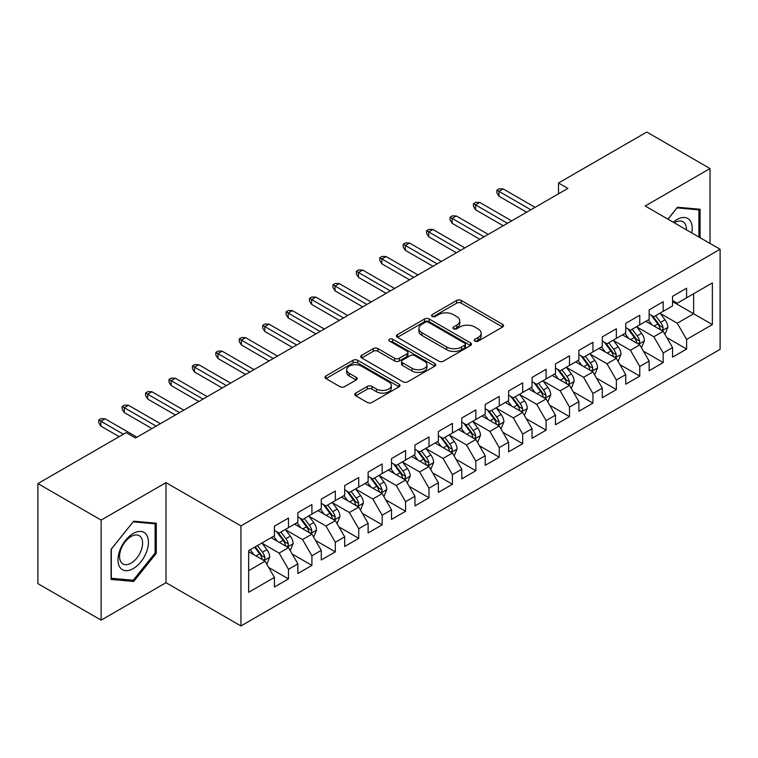 <?xml version="1.0" encoding="UTF-8"?>
<svg xmlns="http://www.w3.org/2000/svg" width="758" height="758" viewBox="0 0 758 758"><rect width="100%" height="100%" fill="white"/><g stroke="black" fill="none" stroke-linecap="round" stroke-linejoin="round"><path stroke-width="1.14" d="M474.963 341.109A2.274 1.317 0 0 0 478.184 341.109L502.611 327.011A3.25 1.876 0 0 0 503.558 325.684A3.25 1.876 0 0 0 502.611 324.358L461.234 300.471A3.25 1.876 0 0 0 456.638 300.471L432.212 314.57A2.274 1.317 0 0 0 431.548 315.499A2.274 1.317 0 0 0 432.212 316.427A2.274 1.317 0 0 0 435.433 316.427L438.588 314.598A10.404 6.007 0 0 1 453.303 314.598L456.752 316.588A10.404 6.007 0 0 1 459.793 320.842A10.404 6.007 0 0 1 456.752 325.087L453.587 326.916A2.274 1.317 0 0 0 452.924 327.844A2.274 1.317 0 0 0 453.587 328.773A2.274 1.317 0 0 0 456.809 328.773L459.964 326.944A10.404 6.007 0 0 1 474.679 326.944L478.127 328.934A10.404 6.007 0 0 1 481.178 333.179A10.404 6.007 0 0 1 478.127 337.433L474.963 339.252A2.274 1.317 0 0 0 474.3 340.181A2.274 1.317 0 0 0 474.963 341.109L474.963 339.252M355.72 393.108A3.25 1.876 0 0 0 354.763 394.435A3.25 1.876 0 0 0 355.72 395.761L367.327 402.46A3.25 1.876 0 0 0 371.922 402.46L399.049 386.798A3.25 1.876 0 0 0 400.006 385.471A3.25 1.876 0 0 0 399.049 384.145L357.672 360.258A3.25 1.876 0 0 0 353.076 360.258L325.949 375.921A3.25 1.876 0 0 0 325.002 377.247A3.25 1.876 0 0 0 325.949 378.574L339.972 386.665A3.25 1.876 0 0 0 344.568 386.665L356.184 379.966A3.25 1.876 0 0 0 357.132 378.64A3.25 1.876 0 0 0 356.184 377.313L349.23 373.296A8.698 5.022 0 0 1 346.681 369.743A8.698 5.022 0 0 1 352.044 365.11A8.698 5.022 0 0 1 361.528 366.199L388.769 381.918A8.698 5.022 0 0 1 391.308 385.471A8.698 5.022 0 0 1 385.945 390.114A8.698 5.022 0 0 1 376.47 389.025L371.922 386.4A3.25 1.876 0 0 0 367.327 386.4L355.72 393.108L355.72 395.761M101.136 520.092L101.136 620.148L166.002 582.694L166.002 482.638L101.136 520.092L37.9 483.585L126.188 432.61L135.559 438.02L567.875 188.42L558.504 183.01L558.504 193.83M166.002 482.638L240.94 525.9L720.1 249.268L720.1 349.324L240.94 625.956L240.94 525.9M710.028 243.451L710.028 168.551L645.162 205.996L720.1 249.268M710.028 168.551L646.801 132.044L558.504 183.01M438.816 361.187A3.25 1.876 0 0 0 443.421 361.187L470.538 345.525A3.25 1.876 0 0 0 471.495 344.198A3.25 1.876 0 0 0 470.538 342.872L429.161 318.985A3.25 1.876 0 0 0 424.565 318.985L397.438 334.638A3.25 1.876 0 0 0 396.491 335.974A3.25 1.876 0 0 0 397.438 337.301L438.816 361.187M390.417 341.602A2.274 1.317 0 0 1 392.729 341.924L392.729 339.224L434.798 363.508A3.25 1.876 0 0 1 435.746 364.835A3.25 1.876 0 0 1 434.798 366.161L407.671 381.824A3.25 1.876 0 0 1 403.076 381.824L361.699 357.937L361.699 355.284A3.25 1.876 0 0 0 360.742 356.611A3.25 1.876 0 0 0 361.699 357.937M361.699 355.284L373.306 348.576A3.25 1.876 0 0 1 377.901 348.576L394.681 358.269A3.25 1.876 0 0 0 399.276 358.269L406.98 353.815A3.25 1.876 0 0 0 407.937 352.489A3.25 1.876 0 0 0 406.98 351.162L389.508 341.081A2.274 1.317 0 0 1 388.845 340.152A2.274 1.317 0 0 1 390.247 338.94A2.274 1.317 0 0 1 392.729 339.224M672.554 301.589L693.636 313.765L693.636 293.753L712.368 282.933L686.606 297.809L686.606 288.211L672.554 296.321L672.554 305.919L663.193 311.33L663.193 301.731L649.142 309.842L649.142 319.44L639.771 324.85L639.771 315.252L625.72 323.363L625.72 332.961L616.349 338.371L616.349 328.773L602.297 336.884L602.297 346.482L592.936 351.892L592.936 342.294L578.885 350.404L578.885 360.003L569.514 365.413L569.514 355.815L555.462 363.925L555.462 373.523L546.092 378.934L546.092 369.336L532.04 377.446L532.04 387.044L522.679 392.454L522.679 382.856L508.627 390.967L508.627 400.565L499.257 405.975L499.257 396.377L485.205 404.488L485.205 414.086L475.834 419.496L475.834 409.898L461.783 418.009L461.783 427.607L452.422 433.017L452.422 423.419L438.37 431.529L438.37 441.128L429 446.538L429 436.94L414.948 445.05L414.948 454.648L405.577 460.059L405.577 450.46L391.526 458.571L391.526 468.169L382.165 473.579L382.165 463.981L368.113 472.092L368.113 481.69L358.742 487.1L358.742 477.502L344.691 485.613L344.691 495.211L335.32 500.621L335.32 491.023L321.269 499.134L321.269 508.732L311.908 514.142L311.908 504.544L297.856 512.654L297.856 522.253L288.485 527.663L288.485 518.065L274.434 526.175L274.434 535.773L248.671 550.649L248.671 592.292L274.434 577.416L265.063 561.195L248.671 551.729M712.368 282.933L712.368 324.576L686.606 339.451L677.245 323.23L660.265 313.424M666.822 337.623L686.606 349.05L686.606 339.451M686.606 349.05L672.554 357.16L672.554 347.562L663.193 352.972L653.822 336.751L636.843 326.944M643.4 351.144L663.193 362.57L663.193 352.972M663.193 362.57L649.142 370.681L649.142 361.083L639.771 366.493L630.4 350.272L613.421 340.465M619.987 364.664L639.771 376.091L639.771 366.493M639.771 376.091L625.72 384.202L625.72 374.604L616.349 380.014L606.987 363.793L590.008 353.986M596.565 378.185L616.349 389.612L616.349 380.014M616.349 389.612L602.297 397.723L602.297 388.124L592.936 393.535L583.565 377.313L566.586 367.507M573.143 391.706L592.936 403.133L592.936 393.535M592.936 403.133L578.885 411.243L578.885 401.645L569.514 407.055L560.143 390.834L543.164 381.028M549.73 405.227L569.514 416.654L569.514 407.055M569.514 416.654L555.462 424.764L555.462 415.166L546.092 420.576L536.73 404.355L519.751 394.548M526.308 418.748L546.092 430.174L546.092 420.576M546.092 430.174L532.04 438.285L532.04 428.687L522.679 434.097L513.308 417.876L496.329 408.069M502.886 432.268L522.679 443.695L522.679 434.097M522.679 443.695L508.627 451.806L508.627 442.208L499.257 447.618L489.886 431.397L472.907 421.59M479.473 445.789L499.257 457.216L499.257 447.618M499.257 457.216L485.205 465.336L485.205 455.729L475.834 461.139L466.473 444.918L449.494 435.111M456.051 459.32L475.834 470.737L475.834 461.139M475.834 470.737L461.783 478.857L461.783 469.249L452.422 474.66L443.051 458.438L426.072 448.632M432.629 472.84L452.422 484.258L452.422 474.66M452.422 484.258L438.37 492.378L438.37 482.77L429 488.18L419.629 471.959L402.65 462.153M409.206 486.361L429 497.779L429 488.18M429 497.779L414.948 505.899L414.948 496.291L405.577 501.701L396.216 485.48L379.237 475.673M385.794 499.882L405.577 511.299L405.577 501.701M405.577 511.299L391.526 519.42L391.526 509.812L382.165 515.222L372.794 499.001L355.815 489.194M362.371 513.403L382.165 524.82L382.165 515.222M382.165 524.82L368.113 532.94L368.113 523.333L358.742 528.743L349.372 512.522L332.392 502.715M338.949 526.924L358.742 538.341L358.742 528.743M358.742 538.341L344.691 546.461L344.691 536.854L335.32 542.264L325.959 526.043L308.98 516.236M315.536 540.445L335.32 551.862L335.32 542.264M335.32 551.862L321.269 559.982L321.269 550.374L311.908 555.785L302.537 539.563L285.558 529.757M292.114 553.965L311.908 565.383L311.908 555.785M311.908 565.383L297.856 573.503L297.856 563.895L288.485 569.305L279.115 553.084L262.135 543.278M268.692 567.486L288.485 578.904L288.485 569.305M288.485 578.904L274.434 587.024L274.434 577.416M274.434 530.363L279.115 533.073L288.485 527.663M248.671 570.66L265.063 561.195M297.856 516.842L302.537 519.552L311.908 514.142M279.115 553.084L288.485 547.674L271.156 537.668M297.856 563.895L288.485 547.674M321.269 503.321L325.959 506.031L335.32 500.621M302.537 539.563L311.908 534.153L294.578 524.148M321.269 550.374L311.908 534.153M344.691 489.801L349.372 492.51L358.742 487.1M325.959 526.043L335.32 520.632L317.99 510.627M344.691 536.854L335.32 520.632M368.113 476.28L372.794 478.99L382.165 473.579M349.372 512.522L358.742 507.111L341.413 497.106M368.113 523.333L358.742 507.111M391.526 462.759L396.216 465.469L405.577 460.059M372.794 499.001L382.165 493.591L364.835 483.585M391.526 509.812L382.165 493.591M414.948 449.238L419.629 451.948L429 446.538M396.216 485.48L405.577 480.07L388.248 470.064M414.948 496.291L405.577 480.07M438.37 435.717L443.051 438.427L452.422 433.017M419.629 471.959L429 466.549L411.67 456.543M438.37 482.77L429 466.549M461.783 422.197L466.473 424.906L475.834 419.496M443.051 458.438L452.422 453.028L435.092 443.023M461.783 469.249L452.422 453.028M485.205 408.676L489.886 411.386L499.257 405.975M466.473 444.918L475.834 439.507L458.505 429.502M485.205 455.729L475.834 439.507M508.627 395.155L513.308 397.865L522.679 392.454M489.886 431.397L499.257 425.987L481.927 415.981M508.627 442.208L499.257 425.987M532.04 381.634L536.73 384.344L546.092 378.934M513.308 417.876L522.679 412.466L505.349 402.46M532.04 428.687L522.679 412.466M555.462 368.113L560.143 370.823L569.514 365.413M536.73 404.355L546.092 398.945L528.762 388.939M555.462 415.166L546.092 398.945M578.885 354.592L583.565 357.302L592.936 351.892M560.143 390.834L569.514 385.424L552.184 375.418M578.885 401.645L569.514 385.424M602.297 341.072L606.987 343.781L616.349 338.371M583.565 377.313L592.936 371.903L575.606 361.898M602.297 388.124L592.936 371.903M625.72 327.551L630.4 330.261L639.771 324.85M606.987 363.793L616.349 358.382L599.019 348.377M625.72 374.604L616.349 358.382M649.142 314.03L653.822 316.74L663.193 311.33M630.4 350.272L639.771 344.862L622.441 334.856M649.142 361.083L639.771 344.862M672.554 300.509L677.245 303.219L686.606 297.809M653.822 336.751L663.193 331.341L645.863 321.335M672.554 347.562L663.193 331.341M37.9 483.585L37.9 583.641L101.136 620.148M166.002 582.694L240.94 625.956M677.245 323.23L693.636 313.765L712.368 324.576M700.079 237.709L700.079 209.255L677.481 207.237L667.912 219.138M156.281 553.34L156.281 523.21L133.683 521.191L111.085 549.304L111.085 579.434L133.683 581.452L156.281 553.34L155.115 552.667M475.872 341.432L478.127 340.134A10.404 6.007 0 0 0 481.178 335.889L481.178 333.179M459.793 320.842L459.793 323.543A10.404 6.007 0 0 1 456.752 327.788L454.497 329.095M502.563 327.039L461.234 303.172A3.25 1.876 0 0 0 456.638 303.172L433.121 316.749M470.5 345.553L429.161 321.686A3.25 1.876 0 0 0 424.565 321.686L397.486 337.319M464.796 345.127A2.274 1.317 0 0 0 465.459 344.198A2.274 1.317 0 0 0 464.796 343.27L428.478 322.302A2.274 1.317 0 0 0 425.257 322.302L421.922 324.225A10.404 6.007 0 0 0 418.88 328.47A10.404 6.007 0 0 0 421.922 332.715L446.746 347.05A10.404 6.007 0 0 0 461.461 347.05L464.796 345.127L464.796 347.827A2.274 1.317 0 0 0 465.459 346.899L465.459 344.198M418.88 328.47L418.88 331.18A10.404 6.007 0 0 0 421.922 335.424L421.922 332.715M464.796 347.827L461.461 349.76A10.404 6.007 0 0 1 446.746 349.76L421.922 335.424M361.737 357.956L373.306 351.286L373.306 348.576M407.937 352.489L407.937 355.199A3.25 1.876 0 0 1 406.98 356.525L399.276 360.969A3.25 1.876 0 0 1 394.681 360.969L377.901 351.286A3.25 1.876 0 0 0 373.306 351.286M392.729 341.924L434.751 366.19M412.096 368.322A8.698 5.022 0 0 0 421.571 369.411A8.698 5.022 0 0 0 426.944 364.769A8.698 5.022 0 0 0 424.395 361.215L414.797 355.682A3.25 1.876 0 0 0 410.201 355.682L402.498 360.126A3.25 1.876 0 0 0 401.55 361.452A3.25 1.876 0 0 0 402.498 362.779L412.096 368.322L412.096 371.022A8.698 5.022 0 0 0 421.571 372.112A8.698 5.022 0 0 0 426.944 367.469L426.944 364.769M401.55 361.452L401.55 364.153A3.25 1.876 0 0 0 402.498 365.479L402.498 362.779M412.096 371.022L402.498 365.479M391.308 385.471L391.308 388.181A8.698 5.022 0 0 1 385.945 392.815A8.698 5.022 0 0 1 376.47 391.725L371.922 389.11A3.25 1.876 0 0 0 367.327 389.11L355.767 395.78M346.681 369.743L346.681 372.453A8.698 5.022 0 0 0 349.23 375.996L349.23 373.296M356.137 379.995L349.23 375.996M399.011 386.826L357.672 362.959A3.25 1.876 0 0 0 353.076 362.959L325.997 378.593M131.295 580.078L133.683 581.452M664.927 334.344L667.826 327.257A8.774 5.069 -120 0 0 665.031 319.781L660.047 313.139M652.126 324.945L648.346 319.904M646.574 321.743L646.148 321.174M661.535 330.384L662.899 329.161L663.089 327.627A8.774 5.069 -120 0 0 660.578 322.349L655.604 315.707M652.761 316.124L658.91 324.329A4.472 2.577 60 0 1 659.716 325.684L663.089 327.627M651.217 315.233L657.764 323.969A8.774 5.069 60 0 1 660.275 329.256L660.455 329.758M530.875 209.786L498.972 191.367L498.972 196.237L496.869 192.854L496.869 190.154L498.972 191.367L503.189 188.931L535.091 207.351M498.972 196.237L526.658 212.221M496.869 190.154L499.209 188.799L503.189 188.931M641.505 347.865L644.404 340.778A8.774 5.069 -120 0 0 641.609 333.302L636.635 326.66M628.704 338.466L624.924 333.425M623.152 335.263L622.725 334.695M638.122 343.905L639.477 342.682L639.667 341.147A8.774 5.069 -120 0 0 637.156 335.87L632.181 329.228M629.339 329.645L635.488 337.85A4.472 2.577 60 0 1 636.303 339.205L639.667 341.147M627.804 328.754L634.351 337.49A8.774 5.069 60 0 1 636.862 342.777L637.033 343.279M618.083 361.386L620.991 354.299A8.774 5.069 -120 0 0 618.187 346.823L613.213 340.181M605.282 351.987L601.501 346.946M599.739 348.784L599.303 348.216M614.7 357.425L616.055 356.203L616.254 354.668A8.774 5.069 -120 0 0 613.743 349.391L608.759 342.749M605.926 343.166L612.066 351.371A4.472 2.577 60 0 1 612.881 352.726L616.254 354.668M604.382 342.275L610.929 351.011A8.774 5.069 60 0 1 613.44 356.298L613.62 356.8M507.453 223.307L475.56 204.887L475.56 209.758L473.447 206.375L473.447 203.675L475.56 204.887L479.776 202.452L511.669 220.872M475.56 209.758L503.236 225.742M473.447 203.675L475.787 202.32L479.776 202.452M484.03 236.828L452.138 218.408L452.138 223.278L450.034 219.896L450.034 217.195L452.138 218.408L456.354 215.973L488.247 234.393M452.138 223.278L479.823 239.263M450.034 217.195L452.374 215.841L456.354 215.973M691.76 232.905A21.527 12.431 120 0 0 690.187 220.701A21.527 12.431 120 0 0 673.265 222.227M686.388 229.807A16.297 9.409 120 0 0 684.853 223.449A16.297 9.409 120 0 0 683.024 221.753A16.297 9.409 120 0 0 674.364 222.861M676.96 207.872L698.904 209.862L698.904 237.027M697.455 209.018L698.904 209.862M667.959 219.166L677.008 207.9M120.029 567.458A21.527 12.431 120 0 0 140.827 561.886A21.527 12.431 120 0 0 146.398 534.655A21.527 12.431 120 0 0 125.601 540.227A21.527 12.431 120 0 0 120.029 567.458M121.1 562.237A16.297 9.409 120 0 0 122.929 563.933A16.297 9.409 120 0 0 138.098 556.325A16.297 9.409 120 0 0 141.064 537.403A16.297 9.409 120 0 0 139.235 535.707A16.297 9.409 120 0 0 124.066 543.315A16.297 9.409 120 0 0 121.1 562.237M133.219 521.855L155.115 523.816L155.115 553.008L133.219 580.249L111.322 578.297L111.322 549.095L133.171 521.836M153.666 522.973L155.115 523.816M594.67 374.907L597.569 367.82A8.774 5.069 -120 0 0 594.765 360.344L589.79 353.702M581.869 365.508L578.089 360.467M576.317 362.305L575.89 361.737M591.278 370.946L592.642 369.724L592.832 368.189A8.774 5.069 -120 0 0 590.321 362.911L585.347 356.269M582.504 356.686L588.653 364.892A4.472 2.577 60 0 1 589.459 366.247L592.832 368.189M580.96 355.796L587.507 364.532A8.774 5.069 60 0 1 590.018 369.819L590.198 370.321M571.248 388.428L574.147 381.34A8.774 5.069 -120 0 0 571.352 373.865L566.378 367.223M558.447 379.028L554.666 373.988M552.895 375.826L552.468 375.257M567.865 384.467L569.22 383.245L569.41 381.71A8.774 5.069 -120 0 0 566.899 376.432L561.924 369.79M559.082 370.207L565.231 378.413A4.472 2.577 60 0 1 566.046 379.767L569.41 381.71M557.537 369.317L564.094 378.053A8.774 5.069 60 0 1 566.605 383.34L566.776 383.842M460.618 250.348L428.715 231.929L428.715 236.799L426.612 233.417L426.612 230.716L428.715 231.929L432.932 229.494L464.834 247.913M428.715 236.799L456.401 252.784M426.612 230.716L428.952 229.361L432.932 229.494M437.195 263.869L405.303 245.45L405.303 250.32L403.19 246.937L403.19 244.237L405.303 245.45L409.519 243.024L441.412 261.434M405.303 250.32L432.979 266.304M403.19 244.237L405.53 242.882L409.519 243.024M547.826 401.948L550.734 394.861A8.774 5.069 -120 0 0 547.93 387.385L542.955 380.743M535.025 392.549L531.244 387.509M529.482 389.347L529.046 388.778M544.443 397.988L545.798 396.766L545.997 395.231A8.774 5.069 -120 0 0 543.477 389.953L538.502 383.311M535.669 383.728L541.809 391.933A4.472 2.577 60 0 1 542.624 393.288L545.997 395.231M534.125 382.837L540.672 391.573A8.774 5.069 60 0 1 543.183 396.86L543.363 397.363M413.773 277.39L381.88 258.971L381.88 263.841L379.777 260.458L379.777 257.758L381.88 258.971L386.097 256.545L417.99 274.955M381.88 263.841L409.566 279.825M379.777 257.758L382.117 256.403L386.097 256.545M524.413 415.469L527.312 408.382A8.774 5.069 -120 0 0 524.508 400.906L519.533 394.264M511.612 406.07L507.832 401.029M506.06 402.868L505.624 402.299M521.021 411.509L522.385 410.286L522.575 408.751A8.774 5.069 -120 0 0 520.064 403.474L515.089 396.832M512.247 397.249L518.396 405.454A4.472 2.577 60 0 1 519.202 406.809L522.575 408.751M510.702 396.358L517.25 405.094A8.774 5.069 60 0 1 519.761 410.381L519.941 410.883M390.361 290.911L358.458 272.492L358.458 277.362L356.355 273.979L356.355 271.279L358.458 272.492L362.675 270.066L394.577 288.476M358.458 277.362L386.144 293.346M356.355 271.279L358.695 269.924L362.675 270.066M500.991 428.99L503.89 421.903A8.774 5.069 -120 0 0 501.095 414.427L496.12 407.785M488.19 419.591L484.409 414.55M482.638 416.388L482.211 415.82M497.608 425.03L498.963 423.807L499.152 422.272A8.774 5.069 -120 0 0 496.642 416.995L491.667 410.353M488.825 410.77L494.974 418.975A4.472 2.577 60 0 1 495.789 420.33L499.152 422.272M487.28 409.879L493.837 418.615A8.774 5.069 60 0 1 496.348 423.902L496.518 424.404M477.568 442.511L480.477 435.424A8.774 5.069 -120 0 0 477.673 427.948L472.698 421.306M464.768 433.112L460.987 428.071M459.225 429.909L458.789 429.341M474.186 438.55L475.541 437.328L475.74 435.793A8.774 5.069 -120 0 0 473.219 430.516L468.245 423.874M465.412 424.291L471.552 432.496A4.472 2.577 60 0 1 472.367 433.851L475.74 435.793M463.868 423.4L470.415 432.136A8.774 5.069 60 0 1 472.926 437.423L473.106 437.925M454.156 456.032L457.055 448.944A8.774 5.069 -120 0 0 454.25 441.469L449.276 434.827M441.355 446.642L437.565 441.592M435.803 443.43L435.367 442.861M450.764 452.071L452.128 450.849L452.318 449.314A8.774 5.069 -120 0 0 449.807 444.036L444.832 437.394M441.99 437.811L448.139 446.017A4.472 2.577 60 0 1 448.944 447.372L452.318 449.314M440.445 436.921L446.993 445.657A8.774 5.069 60 0 1 449.503 450.944L449.684 451.446M430.734 469.553L433.633 462.465A8.774 5.069 -120 0 0 430.838 454.99L425.863 448.348M417.933 460.163L414.152 455.113M412.38 456.951L411.954 456.382M427.341 465.592L428.706 464.37L428.895 462.835A8.774 5.069 -120 0 0 426.384 457.557L421.41 450.915M418.568 451.332L424.717 459.538A4.472 2.577 60 0 1 425.532 460.892L428.895 462.835M417.023 450.441L423.58 459.187A8.774 5.069 60 0 1 426.091 464.464L426.261 464.967M407.311 483.073L410.22 475.986A8.774 5.069 -120 0 0 407.416 468.51L402.441 461.868M394.511 473.684L390.73 468.634M388.958 470.472L388.532 469.903M403.929 479.113L405.284 477.891L405.483 476.356A8.774 5.069 -120 0 0 402.962 471.078L397.988 464.436M395.155 464.853L401.295 473.058A4.472 2.577 60 0 1 402.11 474.413L405.483 476.356M393.61 463.962L400.158 472.708A8.774 5.069 60 0 1 402.669 477.985L402.849 478.488M383.899 496.594L386.798 489.507A8.774 5.069 -120 0 0 383.993 482.031L379.019 475.389M371.098 487.205L367.308 482.154M365.546 483.992L365.11 483.424M380.507 492.634L381.871 491.411L382.06 489.876A8.774 5.069 -120 0 0 379.55 484.599L374.575 477.957M371.733 478.374L377.872 486.579A4.472 2.577 60 0 1 378.687 487.934L382.06 489.876M370.188 477.483L376.735 486.229A8.774 5.069 60 0 1 379.246 491.506L379.426 492.008M360.476 510.115L363.376 503.028A8.774 5.069 -120 0 0 360.581 495.552L355.606 488.91M347.676 500.725L343.895 495.675M342.123 497.513L341.697 496.945M357.084 506.155L358.449 504.932L358.638 503.397A8.774 5.069 -120 0 0 356.127 498.12L351.153 491.478M348.31 491.895L354.46 500.1A4.472 2.577 60 0 1 355.275 501.455L358.638 503.397M346.766 491.004L353.313 499.749A8.774 5.069 60 0 1 355.834 505.027L356.004 505.529M366.938 304.432L335.045 286.012L335.045 290.882L332.933 287.5L332.933 284.8L335.045 286.012L339.262 283.587L371.155 301.997M335.045 290.882L362.722 306.867M332.933 284.8L335.273 283.445L339.262 283.587M343.516 317.953L311.623 299.533L311.623 304.403L309.52 301.021L309.52 298.32L311.623 299.533L315.84 297.108L347.733 315.517M311.623 304.403L339.3 320.388M309.52 298.32L311.86 296.965L315.84 297.108M320.103 331.473L288.201 313.054L288.201 317.924L286.098 314.542L286.098 311.841L288.201 313.054L292.417 310.628L324.32 329.038M288.201 317.924L315.887 333.908M286.098 311.841L288.438 310.486L292.417 310.628M296.681 344.994L264.788 326.575L264.788 331.445L262.675 328.062L262.675 325.362L264.788 326.575L269.005 324.149L300.898 342.559M264.788 331.445L292.465 347.429M262.675 325.362L265.016 324.007L269.005 324.149M273.259 358.515L241.366 340.096L241.366 344.966L239.253 341.583L239.253 338.883L241.366 340.096L245.583 337.67L277.475 356.08M241.366 344.966L269.043 360.95M239.253 338.883L241.603 337.528L245.583 337.67M249.846 372.036L217.944 353.616L217.944 358.487L215.841 355.104L215.841 352.404L217.944 353.616L222.16 351.191L254.063 369.601M217.944 358.487L245.63 374.471M215.841 352.404L218.181 351.049L222.16 351.191M226.424 385.557L194.531 367.137L194.531 372.007L192.418 368.625L192.418 365.924L194.531 367.137L198.738 364.712L230.64 383.122M194.531 372.007L222.208 387.992M192.418 365.924L194.759 364.57L198.738 364.712M337.054 523.636L339.963 516.549A8.774 5.069 -120 0 0 337.158 509.073L332.184 502.431M324.253 514.246L320.473 509.196M318.701 511.034L318.275 510.466M333.672 519.675L335.027 518.453L335.226 516.918A8.774 5.069 -120 0 0 332.705 511.641L327.731 504.999M324.898 505.415L331.038 513.621A4.472 2.577 60 0 1 331.852 514.976L335.226 516.918M323.353 504.525L329.901 513.27A8.774 5.069 60 0 1 332.411 518.548L332.591 519.05M203.002 399.078L171.109 380.658L171.109 385.528L168.996 382.146L168.996 379.445L171.109 380.658L175.325 378.233L207.218 396.642M171.109 385.528L198.786 401.513M168.996 379.445L171.346 378.09L175.325 378.233M313.641 537.157L316.541 530.069A8.774 5.069 -120 0 0 313.736 522.594L308.762 515.952M300.841 527.767L297.051 522.717M295.288 524.555L294.853 523.986M310.249 533.196L311.614 531.974L311.803 530.439A8.774 5.069 -120 0 0 309.292 525.161L304.318 518.519M301.476 518.936L307.615 527.142A4.472 2.577 60 0 1 308.43 528.497L311.803 530.439M299.931 518.046L306.478 526.791A8.774 5.069 60 0 1 308.989 532.069L309.169 532.571M179.589 412.598L147.687 394.179L147.687 399.049L145.583 395.667L145.583 392.966L147.687 394.179L151.903 391.753L183.806 410.163M147.687 399.049L175.373 415.033M145.583 392.966L147.924 391.611L151.903 391.753M290.219 550.678L293.119 543.59A8.774 5.069 -120 0 0 290.323 536.114L285.349 529.472M277.419 541.288L273.638 536.238M271.866 538.076L271.44 537.507M286.827 546.717L288.192 545.495L288.381 543.96A8.774 5.069 -120 0 0 285.87 538.682L280.896 532.04M278.053 532.457L284.203 540.662A4.472 2.577 60 0 1 285.017 542.017L288.381 543.96M276.509 531.566L283.056 540.312A8.774 5.069 60 0 1 285.576 545.589L285.747 546.092M156.167 426.119L124.274 407.7L124.274 412.57L122.161 409.187L122.161 406.487L124.274 407.7L128.481 405.274L160.383 423.684M124.274 412.57L151.951 428.554M122.161 406.487L124.502 405.132L128.481 405.274M266.797 564.198L269.706 557.111A8.774 5.069 -120 0 0 266.901 549.635L261.927 542.993M253.996 554.809L250.216 549.758M263.414 560.238L264.769 559.016L264.959 557.481A8.774 5.069 -120 0 0 262.448 552.203L257.474 545.561M255.275 546.831L260.78 554.183A4.472 2.577 60 0 1 261.595 555.538L264.959 557.481M254.669 547.191L259.643 553.833A8.774 5.069 60 0 1 262.154 559.11L262.334 559.612M123.383 434.23L100.852 421.23L100.852 426.091L98.739 422.708L98.739 420.008L100.852 421.23L105.068 418.795L136.961 437.205M100.852 426.091L119.167 436.665M98.739 420.008L101.089 418.653L105.068 418.795M478.127 340.134L478.127 337.433M453.587 328.773L453.587 326.916M456.752 327.788L456.752 325.087M432.212 316.427L432.212 314.57M456.638 303.172L456.638 300.471M461.234 303.172L461.234 300.471M502.611 327.011L502.611 324.358M397.438 337.301L397.438 334.638M424.565 321.686L424.565 318.985M429.161 321.686L429.161 318.985M470.538 345.525L470.538 342.872M446.746 349.76L446.746 347.05M461.461 349.76L461.461 347.05M377.901 351.286L377.901 348.576M394.681 360.969L394.681 358.269M399.276 360.969L399.276 358.269M406.98 356.525L406.98 353.815M434.798 366.161L434.798 363.508M367.327 389.11L367.327 386.4M371.922 389.11L371.922 386.4M376.47 391.725L376.47 389.025M356.184 379.966L356.184 377.313M325.949 378.574L325.949 375.921M353.076 362.959L353.076 360.258M357.672 362.959L357.672 360.258M399.049 386.798L399.049 384.145M662.094 330.706L667.77 327.428M660.578 322.349L665.031 319.781M654.097 326.092L657.764 323.969M638.672 344.227L644.347 340.948M637.156 335.87L641.609 333.302M630.684 339.612L634.351 337.49M615.25 357.748L620.935 354.469M613.743 349.391L618.187 346.823M607.262 353.133L610.929 351.011M591.837 371.268L597.512 367.99M590.321 362.911L594.765 360.344M583.84 366.654L587.507 364.532M568.415 384.789L574.09 381.511M566.899 376.432L571.352 373.865M560.427 380.175L564.094 378.053M544.993 398.31L550.678 395.032M543.477 389.953L547.93 387.385M537.005 393.696L540.672 391.573M521.58 411.831L527.255 408.553M520.064 403.474L524.508 400.906M513.583 407.217L517.25 405.094M498.158 425.352L503.833 422.073M496.642 416.995L501.095 414.427M490.17 420.737L493.837 418.615M474.735 438.873L480.42 435.594M473.219 430.516L477.673 427.948M466.748 434.258L470.415 432.136M451.323 452.393L456.998 449.115M449.807 444.036L454.25 441.469M443.326 447.779L446.993 445.657M427.9 465.914L433.576 462.636M426.384 457.557L430.838 454.99M419.913 461.3L423.58 459.187M404.478 479.435L410.163 476.157M402.962 471.078L407.416 468.51M396.491 474.821L400.158 472.708M381.066 492.956L386.741 489.677M379.55 484.599L383.993 482.031M373.069 488.341L376.735 486.229M357.643 506.477L363.319 503.198M356.127 498.12L360.581 495.552M349.646 501.862L353.313 499.749M334.221 519.997L339.906 516.719M332.705 511.641L337.158 509.073M326.234 515.383L329.901 513.27M310.799 533.518L316.484 530.24M309.292 525.161L313.736 522.594M302.812 528.904L306.478 526.791M287.386 547.039L293.062 543.761M285.87 538.682L290.323 536.114M279.389 542.425L283.056 540.312M263.964 560.56L269.64 557.282M262.448 552.203L266.901 549.635M255.977 555.946L259.643 553.833"/></g></svg>
